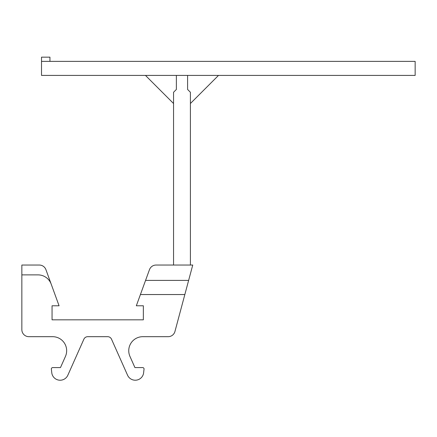 <?xml version="1.0" encoding="UTF-8"?>
<svg xmlns="http://www.w3.org/2000/svg" width="437" height="437" viewBox="0 0 437 437"><rect width="100%" height="100%" fill="white"/><g stroke="black" fill="none" stroke-linecap="round" stroke-linejoin="round"><path stroke-width="0.66" d="M176.362 75.415L176.362 89.465L173.549 92.273L173.549 265.046M173.549 103.509L145.461 75.415M41.515 75.415L415.15 75.415L415.15 61.371L41.515 61.371L41.515 75.415M49.944 61.371L49.944 57.16L41.515 57.16L41.515 61.371M218.5 75.415L190.406 103.509M190.406 265.046L190.406 92.273L187.599 89.465L187.599 75.415M21.85 329.656L21.85 274.878L37.992 274.878A14.044 14.044 0 0 1 51.189 284.121L59.071 305.78L52.052 305.78L52.052 319.824L143.352 319.824L143.352 305.78L136.328 305.78L140.419 294.543L184.84 294.543L174.947 331.475A7.025 7.025 0 0 1 168.163 336.681L142.795 336.681A14.044 14.044 0 0 0 129.964 356.439L134.924 367.583L142.648 367.583A1.404 1.404 0 0 1 144.052 368.986L143.56 373.264A8.429 8.429 0 0 1 127.566 375.225L111.517 339.183A4.212 4.212 0 0 0 107.666 336.681L87.733 336.681A4.212 4.212 0 0 0 83.888 339.183L67.839 375.225A8.429 8.429 0 0 1 51.839 373.264L51.348 368.986A1.404 1.404 0 0 1 52.751 367.583L60.475 367.583L65.441 356.439A14.044 14.044 0 0 0 52.604 336.681L28.875 336.681A7.025 7.025 0 0 1 21.85 329.656M21.85 274.878L21.85 265.046L39.33 265.046A7.025 7.025 0 0 1 45.929 269.667L51.189 284.121M140.419 294.543L149.47 269.667A7.025 7.025 0 0 1 156.075 265.046L192.744 265.046L184.84 294.543M145.565 280.401L188.631 280.401"/></g></svg>
